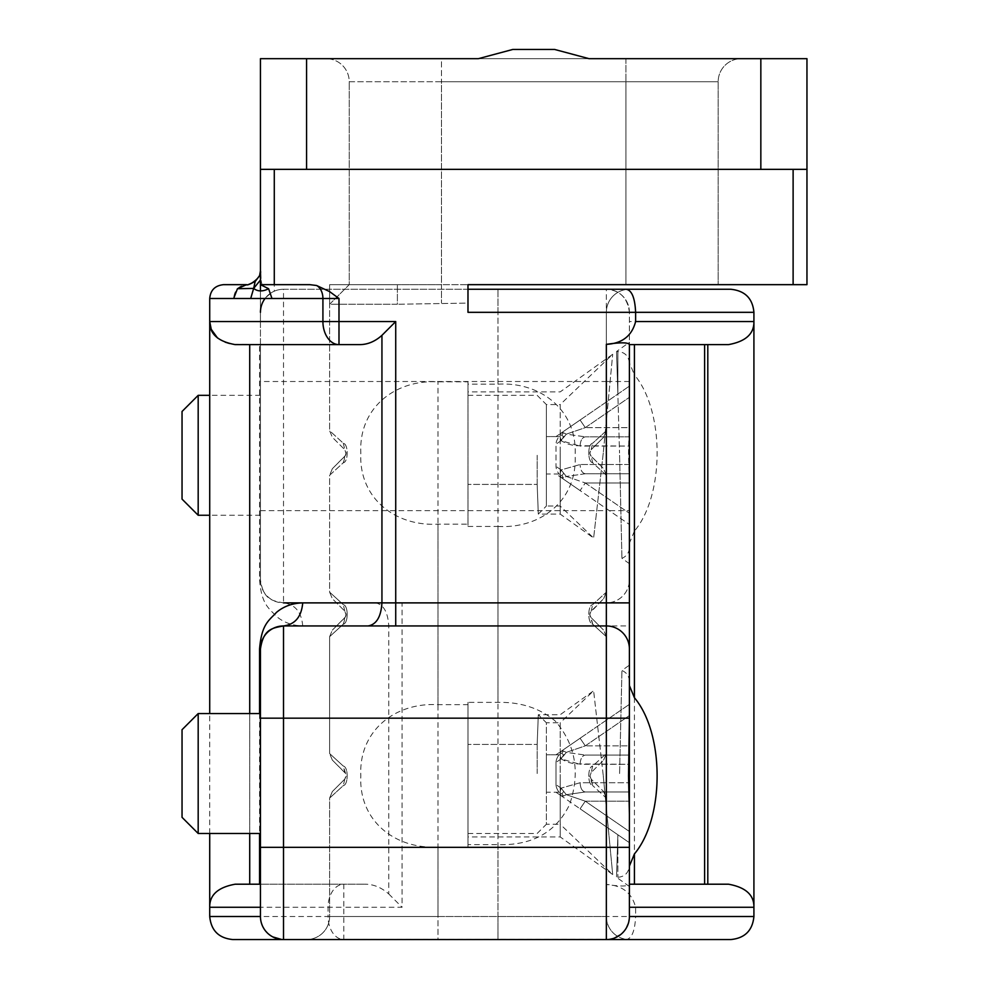 <?xml version="1.0" encoding="UTF-8"?>
<svg xmlns="http://www.w3.org/2000/svg" width="989" height="989" viewBox="0 0 989 989"><rect width="100%" height="100%" fill="white"/><g stroke="black" fill="none" stroke-linecap="round" stroke-linejoin="round"><path stroke-width="0.74" stroke-dasharray="4.95 3.71" d="M283.509 939.55L281.605 939.476M272.791 936.904L267.364 932.961M265.831 931.304L262.258 925.469M261.479 923.318L260.564 918.793L260.441 907.272M217.555 338.04L223.873 342.12L230.598 344.209L260.441 344.617L260.441 579.826C263.47 600.014 272.334 600.719 283.509 602.882A23.056 23.056 0 0 1 260.441 579.826L260.441 58.672L478.355 58.672L512.784 49.45L554.619 49.45L512.784 49.45L478.355 58.672L806.962 58.672L806.962 169.354L260.441 169.354L806.962 169.354L760.838 169.354L760.838 58.672M554.619 49.45L589.048 58.672L554.619 49.45L589.048 58.672L478.355 58.672L512.784 49.45L554.619 49.45M306.565 58.672L306.565 169.354L760.838 169.354M402.078 602.882L606.344 602.882L302.721 602.882L402.078 602.882L402.078 625.938L606.344 625.938L283.509 625.938M359.291 344.617L249.723 344.617L259.563 344.617L259.563 579.826C261.603 605.045 269.107 608.284 276.425 616.394C283.62 622.464 292.385 625.641 302.721 625.938L402.078 625.938L402.078 907.272L343.826 907.272L343.826 939.55A23.056 15.75 -90 0 1 328.076 916.494L635.618 916.494L635.618 907.272C631.909 892.906 622.143 885.303 606.344 884.463C620.338 886.54 628.027 886.49 629.4 884.314L704.625 884.203L629.4 884.203L629.4 907.272M235.209 884.203L343.826 884.203A23.056 15.75 -90 0 0 328.076 907.272L328.076 916.494L209.717 916.494M249.723 344.617L249.723 884.203L364.582 884.203L343.826 884.203L343.826 907.272L209.717 907.272M209.717 321.549L260.441 321.549L260.441 344.617L259.563 344.617M259.563 884.203L260.441 884.203L260.441 648.994M806.962 169.354L806.962 284.659L467.982 284.659L467.982 289.27L283.509 289.27A23.056 23.056 0 0 0 274.287 291.199L274.287 169.354M260.441 312.326C260.206 303.549 264.817 296.502 274.287 291.199M182.038 729.709L182.038 817.334M198.183 713.564L198.183 833.48M260.441 713.564L260.441 718.175M249.723 713.564L249.723 833.48M467.982 846.98L438.003 846.98C394.796 849.44 358.513 820.511 360.837 775.809C358.525 731.131 394.809 702.215 438.003 704.675L467.982 704.675L467.982 846.98L467.982 844.668L497.962 844.668C532.292 845.607 556.177 832.219 569.615 804.477C580.395 772.384 575.61 744.581 555.286 721.068C539.759 708.161 520.659 701.918 497.962 702.375L467.982 702.375L467.982 844.668M467.982 312.326L497.962 312.326L467.982 312.326L467.982 289.27L467.982 312.326L467.982 289.27L497.962 289.27L467.982 289.27L467.982 312.326L467.982 303.104L397.38 304.253L467.982 303.104L467.982 284.659L718.175 284.659L625.938 284.659L625.938 81.728L441.465 81.728L441.465 284.659L467.982 284.659L349.228 284.659L441.465 284.659L441.465 303.104L441.465 81.728L349.228 81.728L349.228 284.659L329.621 304.253L329.621 284.659L397.38 284.659L329.621 284.659L397.38 284.659L329.621 284.659L329.621 430.722L343.27 443.208C348.585 444.16 348.4 462.098 343.27 462.778L329.621 475.264L329.621 592.139L343.27 604.625C348.585 605.577 348.4 623.515 343.27 624.195L329.621 636.681L329.621 753.556L343.27 766.042L346.125 775.203L344.815 779.085L346.138 776.278L345.396 773.274L332.329 760.084L344.815 772.57L343.27 766.042C348.585 766.994 348.4 784.932 343.27 785.612L329.621 798.098L343.27 785.612C348.4 784.932 348.585 766.994 343.27 766.042L329.621 753.556L329.621 636.681L343.27 624.195C348.585 623.243 348.4 605.305 343.27 604.625L329.621 592.139L332.329 598.666L344.815 611.153L332.329 598.666L329.621 592.139L329.621 475.264L343.27 462.778C348.585 461.826 348.4 443.888 343.27 443.208L329.621 430.722L332.329 437.249L344.815 449.735L332.329 437.249L329.621 430.722L329.621 284.659L329.621 304.253L397.38 304.253L397.38 284.659L397.38 304.253L329.621 304.253L349.228 284.659L349.228 81.728A23.056 23.056 0 0 0 326.16 58.672A23.056 23.056 0 0 1 349.228 81.728L625.938 81.728L625.938 284.659M629.4 939.55L497.962 939.55L629.4 939.55A23.056 23.056 0 0 1 617.865 936.459A23.056 23.056 0 0 0 629.4 939.55M497.962 844.668L497.962 939.55L497.962 916.494L606.344 916.494A23.056 23.056 0 0 0 617.865 936.459A23.056 23.056 0 0 1 606.344 916.494L606.344 798.098L603.636 791.571L591.15 779.085L603.636 791.571L606.344 798.098L592.695 785.612L606.344 798.098L606.344 916.494L438.003 916.494L438.003 939.55L497.962 939.55L306.565 939.55L438.003 939.55L438.003 916.494L497.962 916.494L497.962 526.445L467.982 526.445L467.982 524.145L438.003 524.145C394.809 526.605 358.525 497.69 360.837 452.999C358.513 408.309 394.796 379.38 438.003 381.841L467.982 381.841L467.982 524.145M718.175 81.728L718.175 284.659L718.175 81.728A23.056 23.056 0 0 1 741.243 58.672L625.938 58.672L741.243 58.672A23.056 23.056 0 0 0 718.175 81.728L625.938 81.728L718.175 81.728M255.199 281.408L251.157 283.892L246.607 284.659L251.157 283.892L255.792 281.173L259.106 276.759L260.441 270.825L260.441 284.659L260.441 270.887M302.721 625.938C301.497 612.03 295.093 604.341 283.509 602.882L283.509 289.27A23.056 23.056 0 0 0 265.052 298.493A23.056 23.056 0 0 1 283.509 289.27L606.344 289.27C619.868 290.16 627.558 297.85 629.4 312.326L629.4 344.617L704.625 344.617L704.625 884.203L728.497 884.203L629.4 884.203L629.4 685.562L629.4 884.314M441.465 58.672L326.16 58.672L441.465 58.672L441.465 81.728L441.465 58.672M309.817 284.659L260.441 284.659M591.15 456.25L589.803 453.222L591.15 449.735L589.803 452.764L590.569 455.546L603.636 468.737L591.15 456.25L592.695 462.778L606.344 475.264L606.344 592.139L592.695 604.625C587.565 605.305 587.379 623.243 592.695 624.195L606.344 636.681L592.695 624.195L591.15 617.668L603.636 630.154L590.928 617.433L589.803 614.639L590.903 611.412L603.636 598.666L590.099 612.772L589.889 615.331L592.695 624.195C587.565 623.515 587.379 605.577 592.695 604.625L606.344 592.139L603.636 598.666L606.344 592.139L603.636 598.666L606.344 592.139L606.344 475.264L592.695 462.778L591.15 456.25M467.982 704.675L467.982 702.375M438.003 846.98L438.003 916.494L329.621 916.494L329.621 798.098L332.329 791.571L344.815 779.085L332.329 791.571L329.621 798.098L332.329 791.571L329.621 798.098L329.621 916.494A23.056 23.056 0 0 1 306.565 939.55A23.056 23.056 0 0 0 329.621 916.494L438.003 916.494L438.003 524.145M332.329 760.084L329.621 753.556L332.329 760.084M260.441 455.299L260.441 515.257L260.441 455.299M260.441 321.549L260.441 298.493L233.664 298.493C234.43 290.086 238.745 285.475 246.607 284.659M260.441 290.964L260.441 298.493M603.636 437.249L591.15 449.735L603.636 437.249L606.344 430.722L592.695 443.208C587.565 443.888 587.379 461.826 592.695 462.778C587.565 462.098 587.379 444.16 592.695 443.208L606.344 430.722L603.636 437.249L606.344 430.722L606.344 312.326A23.056 23.056 0 0 1 629.4 289.27L497.962 289.27L629.4 289.27A23.056 23.056 0 0 0 606.344 312.326L606.344 430.722M617.865 394.005C616.098 337.991 616.098 337.991 617.865 394.005C616.098 337.991 616.098 337.991 617.865 394.005L619.534 452.987L617.865 394.005L617.865 351.528L617.865 394.005M344.815 456.25L332.329 468.737L345.396 455.533L346.138 452.542L344.815 449.735L346.113 453.667L343.27 462.778L344.815 456.25M344.815 617.668L332.329 630.154L345.396 616.951L346.138 613.959L344.815 611.153L346.113 615.084L343.27 624.195L344.815 617.668M375.424 602.882C383.46 604.341 387.898 612.03 388.751 625.938L388.751 893.945C381.284 887.356 373.224 884.104 364.582 884.203M388.751 893.945L402.078 907.272M232.774 939.55L610.213 939.216M259.575 275.647L256.398 280.604M260.441 280.06L260.441 277.736M306.565 169.354L260.441 169.354M343.27 443.208L344.815 449.735L343.27 443.208M332.329 468.737L329.621 475.264L332.329 468.737M344.815 611.153L343.27 604.625L344.815 611.153M329.621 636.681L332.329 630.154L329.621 636.681M344.815 779.085L343.27 785.612L344.815 779.085M704.625 344.617L634.419 344.617L634.419 374.893C664.682 410.917 664.682 495.069 634.419 531.093L634.419 884.203M591.15 779.085L592.695 785.612C587.379 784.66 587.565 766.722 592.695 766.042C587.565 766.722 587.379 784.66 592.695 785.612L589.84 776.452L591.15 772.57L589.803 775.599L591.15 779.085M592.695 766.042L591.15 772.57L603.636 760.084L591.15 772.57L592.695 766.042L606.344 753.556L592.695 766.042M467.982 381.841L467.982 526.445M629.4 455.299L629.4 363.062L629.4 455.299M619.596 455.299L621.933 558.328L619.596 455.299M629.4 436.854L629.4 386.118L629.4 397.318L585.303 427.631L566.326 434.146L563.396 437.002L561.109 440.674L566.326 434.146L585.303 436.854L566.326 434.146L563.396 432.737L561.109 433.071L556.003 436.582L559.057 436.582L556.003 436.582L580.086 420.028L585.303 427.631L580.086 420.028L561.109 433.071L559.898 436.001L561.109 433.071L563.396 432.737L566.326 434.146L585.303 427.631L629.4 397.318L629.4 427.631L585.303 427.631L629.4 427.631L629.4 446.076L629.4 436.854L585.303 436.854L629.4 436.854M629.4 446.076L629.4 473.743L629.4 446.076L580.086 446.076C580.407 440.513 582.15 437.435 585.303 436.854C582.15 437.435 580.407 440.513 580.086 446.076L561.109 440.674L559.898 436.001L561.764 441.106L567.723 443.999L574.609 445.693L629.4 446.076M629.4 473.743L629.4 524.479L629.4 473.743L585.303 473.743L629.4 473.743L585.303 473.743L566.326 476.451L585.303 473.743L629.4 473.743M566.326 476.451L585.303 482.966L580.086 490.569L629.4 524.479L580.086 490.569L585.303 482.966L566.326 476.451L563.396 477.86L561.109 477.526L556.003 474.015L559.057 474.015A18.717 9.222 -145.5 0 1 556.003 466.412L556.003 444.185A18.717 9.222 145.5 0 1 559.057 436.582A18.717 9.222 145.5 0 0 556.003 444.185L556.003 466.412A18.717 9.222 -145.5 0 0 559.057 474.015L556.003 474.015L580.086 490.569L561.109 477.526L559.898 474.596L561.109 469.923L566.326 476.451L561.109 469.923L559.898 474.596L561.109 477.526L563.396 477.86L566.326 476.451M561.987 475.66L563.396 473.595L561.987 475.66L559.898 474.596L561.987 475.66L563.396 477.86L561.987 475.66M585.303 473.743C582.15 473.162 580.407 470.084 580.086 464.521C580.407 470.084 582.15 473.162 585.303 473.743M559.057 474.015L546.385 474.015L546.385 436.582L546.385 474.015L559.057 474.015M559.057 436.582L546.385 436.582L559.057 436.582M580.086 420.028L629.4 386.118L580.086 420.028M561.987 434.937L563.396 437.002L561.987 434.937L559.898 436.001L561.987 434.937L563.396 432.737L561.987 434.937M198.183 395.34L198.183 515.257M182.038 411.486L182.038 499.111M497.962 526.445C541.156 528.905 577.44 499.989 575.128 455.311C577.452 410.62 541.156 381.692 497.962 384.152L467.982 384.152M629.4 718.175L629.4 884.203M619.596 773.522L621.933 670.493L619.596 773.522M629.4 755.077L629.4 704.341L629.4 715.541L585.303 745.854L566.326 752.369L563.396 755.225L561.109 758.897L566.326 752.369L585.303 755.077L566.326 752.369L563.396 750.96L561.109 751.294L556.003 754.805L559.057 754.805L556.003 754.805L580.086 738.251L585.303 745.854L580.086 738.251L561.109 751.294L559.898 754.224L561.109 751.294L563.396 750.96L566.326 752.369L585.303 745.854L629.4 715.541L629.4 745.854L585.303 745.854L629.4 745.854L629.4 755.077L585.303 755.077L629.4 755.077L585.303 755.077L629.4 755.077L629.4 764.299L580.086 764.299C580.407 758.736 582.15 755.658 585.303 755.077C582.15 755.658 580.407 758.736 580.086 764.299L561.109 758.897L559.898 754.224L561.764 759.329L567.723 762.222L574.609 763.904L629.4 764.299L629.4 791.966L629.4 782.744L580.086 782.744C580.407 788.307 582.15 791.385 585.303 791.966L629.4 791.966L585.303 791.966L629.4 791.966L629.4 842.702L629.4 801.189L629.4 831.502L585.303 801.189L580.086 808.792L629.4 842.702L580.086 808.792L585.303 801.189L566.326 794.674L585.303 791.966L566.326 794.674L585.303 801.189L629.4 801.189L585.303 801.189L629.4 831.502M561.109 795.749L556.003 792.238L559.057 792.238A18.717 9.222 -145.5 0 1 556.003 784.636L556.003 762.395A18.717 9.222 145.5 0 1 559.057 754.805A18.717 9.222 145.5 0 0 556.003 762.395L556.003 784.636A18.717 9.222 -145.5 0 0 559.057 792.238L556.003 792.238L580.086 808.792L561.109 795.749L559.898 792.819L561.109 788.146L566.326 794.674L563.396 796.083L561.109 795.749L563.396 796.083L566.326 794.674L561.109 788.146L559.898 792.819L561.109 795.749M629.4 685.562L629.4 782.744L580.086 782.744L561.109 788.146L580.086 782.744C580.407 788.307 582.15 791.385 585.303 791.966L629.4 791.966M561.987 793.883L563.396 791.818L561.987 793.883L559.898 792.819L561.987 793.883L563.396 796.083L561.987 793.883M559.057 792.238L546.385 792.238L546.385 754.805L546.385 792.238L559.057 792.238M559.057 754.805L546.385 754.805L559.057 754.805M580.086 738.251L629.4 704.341L580.086 738.251M561.987 753.161L563.396 755.225L561.987 753.161L559.898 754.224L561.987 753.161L563.396 750.96L561.987 753.161M617.865 834.815C616.098 890.829 616.098 890.829 617.865 834.815C616.098 890.829 616.098 890.829 617.865 834.815L617.865 877.292L617.865 834.815M730.859 289.27L606.344 289.27L606.344 381.507L260.441 381.507M728.497 884.203L704.625 884.203M629.4 344.506L728.497 344.617C745.681 341.514 754.15 333.837 753.915 321.549L629.4 321.549M634.419 344.617L629.4 344.617L629.4 362.728L629.4 342.305L629.4 414.478L629.4 312.326A23.056 23.056 0 0 0 606.344 289.27A23.056 23.056 0 0 1 629.4 312.326L753.915 312.326M634.419 531.093L629.4 543.258L629.4 362.728L634.419 374.893M629.4 344.617L629.4 602.882L629.4 491.508L628.522 452.987L629.4 414.478M629.4 381.507L606.344 381.507L606.344 510.645L629.4 510.645L629.4 625.938L606.344 625.938L606.344 884.463M629.4 510.645L629.4 491.508M260.441 510.645L606.344 510.645L606.344 602.882A23.056 23.056 0 0 0 629.4 579.826A23.056 23.056 0 0 1 606.344 602.882L606.344 625.938M730.859 939.55L626.21 939.55C631.81 938.573 634.95 930.896 635.618 916.494L753.915 916.494M629.4 814.343L629.4 866.092M629.4 681.285C629.14 676.142 626.655 672.545 621.933 670.493L629.4 665.14L629.4 737.312M612.735 938.648L614.392 938.104M620.536 934.667L622.229 933.196M623.787 931.564L626.445 927.793M628.312 923.503L629.4 916.494M603.636 760.084L606.344 753.556L603.636 760.084L606.344 753.556L606.344 636.681L603.636 630.154L606.344 636.681L606.344 753.556L603.636 760.084M591.15 611.153L592.695 604.625L591.15 611.153M606.344 475.264L603.636 468.737L606.344 475.264M591.15 449.735L592.695 443.208L591.15 449.735M589.048 58.672L478.355 58.672L589.048 58.672M467.982 773.522L467.982 836.929L467.982 773.522M537.163 773.522L537.163 744.408L467.982 744.408L537.163 744.408C538.671 705.342 538.671 705.342 537.163 744.408C538.671 705.342 538.671 705.342 537.163 744.408L537.163 773.522M560.219 775.821L560.219 836.929L560.219 775.821M603.278 775.821L612.698 874.548L603.278 775.821L593.623 690.779L603.278 775.821M467.982 833.48L537.163 833.48L546.385 824.257L546.385 773.522L546.385 824.257L560.219 824.257L560.219 722.786L593.623 690.779L560.219 714.713L538.313 714.713L546.385 722.786L546.385 773.522L546.385 722.786L560.219 722.786L560.219 824.257L612.698 874.548L560.219 836.929L467.982 836.929M467.982 455.299L467.982 391.879L467.982 455.299M537.163 455.299L537.163 484.412L467.982 484.412L537.163 484.412C538.671 523.478 538.671 523.478 537.163 484.412C538.671 523.478 538.671 523.478 537.163 484.412L537.163 455.299M560.219 452.987L560.219 514.095L560.219 452.987M603.278 452.987L593.623 538.041L603.278 452.987L612.698 354.272L603.278 452.987M467.982 395.34L537.163 395.34L546.385 404.563L546.385 506.034L538.313 514.095L560.219 514.095L593.623 538.041L560.219 506.034L546.385 506.034L546.385 404.563L560.219 404.563L560.219 506.034L560.219 404.563L612.698 354.272L560.219 391.879L467.982 391.879M259.563 713.564L259.563 833.48M793.116 284.659L793.116 169.354M209.717 298.493L233.664 298.493M438.003 704.675L438.003 381.841M497.962 384.152L497.962 312.326L606.344 312.326L497.962 312.326L497.962 702.375M259.563 579.826L260.441 579.826M329.621 916.494A23.056 23.056 0 0 1 306.565 939.55A23.056 23.056 0 0 0 329.621 916.494M625.938 58.672L625.938 81.728L625.938 58.672M585.303 482.966L629.4 482.966L585.303 482.966L629.4 513.279L585.303 482.966M561.109 440.674L556.003 444.185L561.109 440.674M629.4 464.521L580.086 464.521L561.109 469.923L556.003 466.412L561.109 469.923L580.086 464.521L629.4 464.521M561.109 758.897L556.003 762.395L561.109 758.897M561.109 788.146L556.003 784.636L561.109 788.146M497.962 312.326L497.962 289.27L497.962 312.326M606.344 312.326A23.056 23.056 0 0 1 629.4 289.27M707.803 344.617L707.803 884.203M753.915 907.272L635.618 907.272M603.636 791.571L606.344 798.098M209.717 833.48L209.717 713.564M255.792 281.173L251.157 283.892L255.792 281.173M629.4 363.062C628.645 355.991 624.813 352.146 617.865 351.528L616.53 351.528L629.4 342.305M259.106 276.759L260.441 270.825M262.048 284.993L260.688 278.453M629.4 563.681L621.933 558.328C626.655 556.275 629.14 552.678 629.4 547.535M260.441 515.257L209.717 515.257M629.4 886.515L616.53 877.292L617.865 877.292C624.813 876.674 628.645 872.83 629.4 865.758M260.441 395.34L209.717 395.34"/><path stroke-width="1.48" d="M281.605 939.476L272.791 936.904M267.364 932.961L265.831 931.304M262.258 925.469L261.479 923.318M760.838 58.672L760.838 169.354L260.441 169.354L260.441 58.672L478.355 58.672L441.465 58.672L478.355 58.672L512.784 49.45L554.619 49.45L589.048 58.672L806.962 58.672L806.962 284.659L467.982 284.659L467.982 312.326L635.618 312.326L635.618 321.549L753.915 321.549C754.15 333.837 745.681 341.514 728.497 344.617L629.4 344.617M237.459 288.714L253.654 288.417L255.199 281.408C249.302 284.375 246.446 285.462 246.607 284.659L223.551 284.659L246.607 284.659L237.459 288.714L233.664 298.493L271.975 298.493L268.6 288.714L260.441 284.659L309.817 284.659L316.579 285.5L329.634 291.619L338.992 298.493L322.921 298.493L322.921 321.549A23.056 16.071 90 0 0 338.992 344.617L338.992 321.549L395.724 321.549L381.939 335.345C374.93 341.601 367.389 344.691 359.291 344.617L235.209 344.617C217.988 341.514 209.483 333.837 209.717 321.549L211.238 329.288L217.555 338.04M635.618 321.549C631.909 335.914 622.143 343.517 606.344 344.357C620.338 342.281 628.027 342.33 629.4 344.506L629.4 648.994A23.056 23.056 0 0 0 606.344 625.938L283.509 625.938C295.093 624.467 301.497 616.79 302.721 602.882C292.385 603.179 283.633 606.356 276.438 612.414C269.107 620.536 261.603 623.775 259.563 648.994L260.441 648.994C263.47 628.806 272.334 628.102 283.509 625.938A23.056 23.056 0 0 0 260.441 648.994L260.441 916.494A23.056 23.056 0 0 0 283.509 939.55L232.774 939.55C218.767 938.178 211.077 930.501 209.717 916.494L260.441 916.494A23.056 23.056 0 0 0 283.509 939.55L730.859 939.55C744.865 938.178 752.555 930.501 753.915 916.494L629.4 916.494A23.056 23.056 0 0 1 606.344 939.55L626.21 939.55M209.717 833.48L209.717 907.272L260.441 907.272L260.441 884.203L235.209 884.203C217.988 887.306 209.483 894.983 209.717 907.272C209.483 894.983 217.988 887.306 235.209 884.203M259.563 833.48L259.563 884.203L249.723 884.203L249.723 833.48M760.838 169.354L806.962 169.354M182.038 817.334L182.038 729.709L198.183 713.564L198.183 833.48L182.038 817.334M260.441 648.994A23.056 23.056 0 0 1 283.509 625.938L283.509 718.175L260.441 718.175L260.441 713.564L198.183 713.564M260.441 290.964L260.441 169.354M249.723 344.617L249.723 713.564M625.938 284.659L467.982 284.659L467.982 289.27L730.859 289.27C744.989 290.766 752.678 298.455 753.915 312.326L753.915 907.272C754.15 894.983 745.681 887.306 728.497 884.203C745.681 887.306 754.15 894.983 753.915 907.272L753.915 916.494M265.052 298.493A23.056 23.056 0 0 0 260.441 312.326A23.056 23.056 0 0 1 265.052 298.493M283.509 602.882L302.721 602.882L283.509 602.882M260.688 278.453L260.441 270.825L259.575 275.647L255.199 281.408M268.6 288.714C262.715 291.73 257.733 291.631 253.654 288.417L260.441 280.06M253.654 288.417L250.699 298.493M704.625 344.617L704.625 884.203M629.4 866.092L634.419 853.927C664.682 817.903 664.682 733.751 634.419 697.727L629.4 685.562L629.4 602.882L629.4 665.14M209.717 515.257L198.183 515.257L198.183 395.34L209.717 395.34M198.183 515.257L182.038 499.111L182.038 411.486L198.183 395.34M629.4 831.502L629.4 718.175L628.522 775.821L629.4 814.343L629.4 916.494L629.4 907.272L753.915 907.272M629.4 755.077L629.4 791.966M626.21 289.27C631.81 290.247 634.95 297.924 635.618 312.326L753.915 312.326M629.4 625.938L629.4 685.562M629.4 884.203L728.497 884.203M283.509 939.55L283.509 718.175L629.4 718.175L629.4 648.994A23.056 23.056 0 0 0 606.344 625.938L606.344 602.882L395.724 602.882L395.724 625.938M610.213 939.216L612.735 938.648M614.392 938.104L620.536 934.667M622.229 933.196L623.787 931.564M626.445 927.793L628.312 923.503M306.565 169.354L306.565 58.672M368.143 625.938C376.463 624.467 381.062 616.79 381.939 602.882L302.721 602.882M395.724 321.549L395.724 602.882L381.939 602.882L381.939 335.345M629.4 847.313L260.441 847.313M259.563 648.994L259.563 713.564M793.116 169.354L793.116 284.659M274.287 284.659L274.287 169.354M233.664 298.493L209.717 298.493L209.717 321.549L338.992 321.549L338.992 298.493M316.579 285.5A13.834 9.643 -90 0 1 322.921 298.493L271.975 298.493M634.419 853.927L634.419 884.203M634.419 344.617L634.419 697.727M606.344 344.357L606.344 602.882L629.4 602.882M707.803 344.617L707.803 884.203M606.344 625.938L606.344 939.55M209.717 713.564L209.717 321.549M260.441 833.48L198.183 833.48M209.717 907.272L209.717 916.494M209.717 298.493C210.459 290.173 215.07 285.549 223.551 284.659M246.607 284.659C247.868 286.451 262.382 277.637 260.441 270.825M260.441 284.659L261.862 284.758"/></g></svg>

